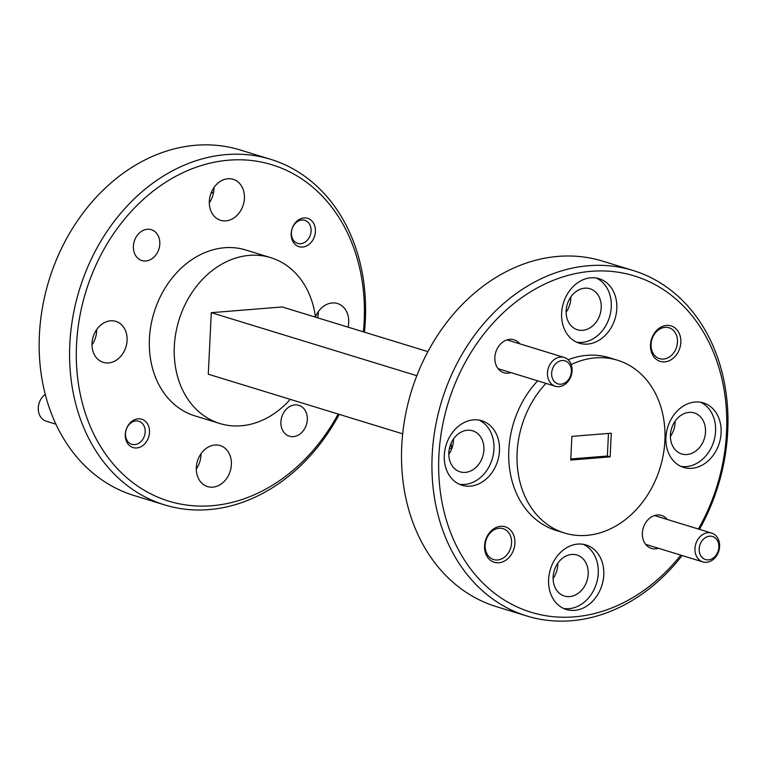 <?xml version="1.0" encoding="UTF-8"?>
<svg xmlns="http://www.w3.org/2000/svg" width="766" height="766" viewBox="0 0 766 766"><rect width="100%" height="100%" fill="white"/><g stroke="black" fill="none" stroke-linecap="round" stroke-linejoin="round"><path stroke-width="1.15" d="M270.59 159.309L240.16 149.973A180.728 144.544 107.1 0 0 195.847 145.253A180.728 144.544 107.1 0 0 42.484 307.348A180.728 144.544 107.1 0 0 134.165 495.554L164.594 504.89A180.728 144.544 -72.9 0 1 72.914 316.674A180.728 144.544 -72.9 0 1 226.276 154.588A180.728 144.544 -72.9 0 1 270.59 159.309A180.728 144.544 -72.9 0 1 364.425 332.166M363.39 331.85A175.912 140.695 107.1 0 0 228.804 160.171A175.912 140.695 107.1 0 0 76.543 344.537A175.912 140.695 107.1 0 0 211.904 505.723A175.912 140.695 107.1 0 0 338.179 414.052M339.214 414.368A180.728 144.544 -72.9 0 1 208.907 509.61A180.728 144.544 -72.9 0 1 164.594 504.89M632.936 270.446L602.507 261.11A180.728 144.544 107.1 0 0 558.194 256.39A180.728 144.544 107.1 0 0 404.841 418.475A180.728 144.544 107.1 0 0 496.521 606.691L526.941 616.027A180.728 144.544 -72.9 0 1 435.26 427.811A180.728 144.544 -72.9 0 1 588.623 265.725A180.728 144.544 -72.9 0 1 632.936 270.446A180.728 144.544 -72.9 0 1 699.454 529.344M698.4 529.019A175.912 140.695 107.1 0 0 713.232 351.728A175.912 140.695 107.1 0 0 591.16 271.308A175.912 140.695 107.1 0 0 438.899 455.665A175.912 140.695 107.1 0 0 574.251 616.86A175.912 140.695 107.1 0 0 680.792 555.13M682.123 555.532A180.728 144.544 -72.9 0 1 571.254 620.747A180.728 144.544 -72.9 0 1 526.941 616.027M658.444 548.274A17.225 13.778 -72.9 0 1 642.368 533.04A17.225 13.778 -72.9 0 1 652.029 516.6A17.225 13.778 -72.9 0 1 667.272 519.472M499.135 528.253A16.143 12.917 107.1 0 0 485.165 545.172A16.143 12.917 107.1 0 0 493.63 559.544A16.143 12.917 107.1 0 0 497.584 559.965A16.143 12.917 107.1 0 0 511.564 543.046A16.143 12.917 107.1 0 0 503.099 528.674A16.143 12.917 107.1 0 0 499.135 528.253M484.572 545.756A18.556 14.841 -72.9 0 1 500.638 526.309A18.556 14.841 -72.9 0 1 514.915 543.314A18.556 14.841 -72.9 0 1 498.858 562.761A18.556 14.841 -72.9 0 1 484.572 545.756M510.932 372.621A17.225 13.778 -72.9 0 1 494.865 357.387A17.225 13.778 -72.9 0 1 504.526 340.947A17.225 13.778 -72.9 0 1 519.769 343.819M665.06 327.35A16.143 12.917 107.1 0 0 651.081 344.269A16.143 12.917 107.1 0 0 659.545 358.641A16.143 12.917 107.1 0 0 663.509 359.062A16.143 12.917 107.1 0 0 677.479 342.143A16.143 12.917 107.1 0 0 669.015 327.771A16.143 12.917 107.1 0 0 665.06 327.35M650.497 344.853A18.556 14.841 -72.9 0 1 666.554 325.406A18.556 14.841 -72.9 0 1 680.83 342.412A18.556 14.841 -72.9 0 1 664.773 361.858A18.556 14.841 -72.9 0 1 650.497 344.853M147.378 229.264A16.143 12.917 107.1 0 0 133.677 243.741A16.143 12.917 107.1 0 0 141.873 260.555A16.143 12.917 107.1 0 0 145.827 260.976A16.143 12.917 107.1 0 0 159.529 246.499A16.143 12.917 107.1 0 0 151.342 229.685A16.143 12.917 107.1 0 0 147.378 229.264M304.025 217.937A14.822 11.854 107.1 0 0 291.453 231.227A14.822 11.854 107.1 0 0 298.97 246.662A14.822 11.854 107.1 0 0 302.608 247.045A14.822 11.854 107.1 0 0 315.18 233.754A14.822 11.854 107.1 0 0 307.664 218.329A14.822 11.854 107.1 0 0 304.025 217.937M294.881 404.917A16.143 12.917 107.1 0 0 281.179 419.395A16.143 12.917 107.1 0 0 289.376 436.208A16.143 12.917 107.1 0 0 293.33 436.63A16.143 12.917 107.1 0 0 307.032 422.152A16.143 12.917 107.1 0 0 298.845 405.338A16.143 12.917 107.1 0 0 294.881 404.917M138.11 418.839A14.822 11.854 107.1 0 0 125.528 432.139A14.822 11.854 107.1 0 0 133.054 447.564A14.822 11.854 107.1 0 0 136.683 447.957A14.822 11.854 107.1 0 0 149.265 434.667A14.822 11.854 107.1 0 0 141.739 419.232A14.822 11.854 107.1 0 0 138.11 418.839M695.135 402.016A33.733 26.982 107.1 0 0 666.516 432.273A33.733 26.982 107.1 0 0 683.626 467.413A33.733 26.982 107.1 0 0 691.899 468.294A33.733 26.982 107.1 0 0 720.528 438.037A33.733 26.982 107.1 0 0 703.408 402.897A33.733 26.982 107.1 0 0 695.135 402.016M680.917 466.37A33.733 26.982 107.1 0 0 686.365 466.59A33.733 26.982 107.1 0 0 714.64 438.114A33.733 26.982 107.1 0 0 700.584 402.236M590.835 277.809A33.733 26.982 107.1 0 0 562.206 308.066A33.733 26.982 107.1 0 0 579.326 343.206A33.733 26.982 107.1 0 0 587.599 344.087A33.733 26.982 107.1 0 0 616.228 313.83A33.733 26.982 107.1 0 0 599.108 278.69A33.733 26.982 107.1 0 0 590.835 277.809M576.616 342.172A33.733 26.982 107.1 0 0 582.064 342.383A33.733 26.982 107.1 0 0 610.339 313.907A33.733 26.982 107.1 0 0 596.283 278.029M473.512 419.873A33.733 26.982 107.1 0 0 444.883 450.13A33.733 26.982 107.1 0 0 462.003 485.261A33.733 26.982 107.1 0 0 470.276 486.142A33.733 26.982 107.1 0 0 498.896 455.885A33.733 26.982 107.1 0 0 481.785 420.754A33.733 26.982 107.1 0 0 473.512 419.873M459.294 484.227A33.733 26.982 107.1 0 0 464.742 484.447A33.733 26.982 107.1 0 0 493.017 455.962A33.733 26.982 107.1 0 0 478.961 420.094M577.813 544.08A33.733 26.982 107.1 0 0 549.184 574.337A33.733 26.982 107.1 0 0 566.304 609.468A33.733 26.982 107.1 0 0 574.577 610.349A33.733 26.982 107.1 0 0 603.196 580.092A33.733 26.982 107.1 0 0 586.086 544.961A33.733 26.982 107.1 0 0 577.813 544.08M563.594 608.434A33.733 26.982 107.1 0 0 569.042 608.654A33.733 26.982 107.1 0 0 597.317 580.168A33.733 26.982 107.1 0 0 583.261 544.3M545.986 383.364A90.369 72.272 107.1 0 0 517.768 470.314A90.369 72.272 107.1 0 0 564.504 533.021A90.369 72.272 107.1 0 0 586.66 535.386A90.369 72.272 107.1 0 0 663.346 454.343A90.369 72.272 107.1 0 0 617.501 360.231L609.2 357.693A90.369 72.272 107.1 0 0 587.043 355.328A90.369 72.272 107.1 0 0 568.123 359.752M617.501 360.231A90.369 72.272 107.1 0 0 595.345 357.875A90.369 72.272 107.1 0 0 571.206 364.578M315.468 317.153A86.749 69.38 107.1 0 0 270.685 257.644L245.79 250.003A86.749 69.38 107.1 0 0 224.524 247.744A86.749 69.38 107.1 0 0 150.912 325.54A86.749 69.38 107.1 0 0 194.918 415.881L219.813 423.521A86.749 69.38 107.1 0 0 241.079 425.791A86.749 69.38 107.1 0 0 290.266 399.354M270.685 257.644A86.749 69.38 107.1 0 0 249.419 255.375A86.749 69.38 107.1 0 0 175.807 333.181A86.749 69.38 107.1 0 0 219.813 423.521M569.636 596.59A21.448 17.149 -72.9 0 1 564.37 596.025A21.448 17.149 -72.9 0 1 553.492 573.686A21.448 17.149 -72.9 0 1 571.695 554.46A21.448 17.149 -72.9 0 1 576.951 555.015A21.448 17.149 -72.9 0 1 587.828 577.353A21.448 17.149 -72.9 0 1 569.636 596.59M465.335 472.383A21.448 17.149 -72.9 0 1 460.069 471.818A21.448 17.149 -72.9 0 1 449.192 449.479A21.448 17.149 -72.9 0 1 467.394 430.253A21.448 17.149 -72.9 0 1 472.651 430.808A21.448 17.149 -72.9 0 1 483.528 453.146A21.448 17.149 -72.9 0 1 465.335 472.383M582.658 330.318A21.448 17.149 -72.9 0 1 577.392 329.753A21.448 17.149 -72.9 0 1 566.514 307.425A21.448 17.149 -72.9 0 1 584.717 288.188A21.448 17.149 -72.9 0 1 589.973 288.744A21.448 17.149 -72.9 0 1 600.85 311.082A21.448 17.149 -72.9 0 1 582.658 330.318M686.958 454.525A21.448 17.149 -72.9 0 1 681.692 453.96A21.448 17.149 -72.9 0 1 670.815 431.631A21.448 17.149 -72.9 0 1 689.017 412.395A21.448 17.149 -72.9 0 1 694.274 412.951A21.448 17.149 -72.9 0 1 705.151 435.289A21.448 17.149 -72.9 0 1 686.958 454.525M214.873 445.017A21.448 17.149 107.1 0 0 196.68 464.253A21.448 17.149 107.1 0 0 207.557 486.582A21.448 17.149 107.1 0 0 212.814 487.147A21.448 17.149 107.1 0 0 231.016 467.911A21.448 17.149 107.1 0 0 220.139 445.573A21.448 17.149 107.1 0 0 214.873 445.017M348.07 327.159A21.448 17.149 107.1 0 0 337.461 303.518A21.448 17.149 107.1 0 0 332.195 302.953A21.448 17.149 107.1 0 0 315.458 317.028M227.895 178.746A21.448 17.149 107.1 0 0 209.702 197.982A21.448 17.149 107.1 0 0 220.579 220.321A21.448 17.149 107.1 0 0 225.836 220.876A21.448 17.149 107.1 0 0 244.038 201.64A21.448 17.149 107.1 0 0 233.161 179.311A21.448 17.149 107.1 0 0 227.895 178.746M110.572 320.81A21.448 17.149 107.1 0 0 92.38 340.047A21.448 17.149 107.1 0 0 103.257 362.375A21.448 17.149 107.1 0 0 108.513 362.94A21.448 17.149 107.1 0 0 126.716 343.704A21.448 17.149 107.1 0 0 115.829 321.366A21.448 17.149 107.1 0 0 110.572 320.81M451.653 448.972A86.749 69.38 -72.9 0 1 451.069 443.313M91.987 344.863A21.448 17.149 107.1 0 0 96.679 329.552M209.309 202.799A21.448 17.149 107.1 0 0 214.001 187.488M317.651 317.823A21.448 17.149 107.1 0 0 318.302 311.695M196.287 469.07A21.448 17.149 107.1 0 0 200.979 453.759M670.422 436.448A21.448 17.149 107.1 0 0 675.124 421.137M566.122 312.241A21.448 17.149 107.1 0 0 570.823 296.93M448.799 454.305A21.448 17.149 107.1 0 0 453.491 438.995M553.1 578.512A21.448 17.149 107.1 0 0 557.801 563.202M537.684 380.817A90.369 72.272 107.1 0 0 509.467 467.767A90.369 72.272 107.1 0 0 556.212 530.474L564.504 533.021M610.129 456.871L611.278 433.202L571.886 436.381L570.727 460.05L610.129 456.871L607.361 456.029L608.463 433.432M570.775 458.978L607.361 456.029M416.819 375.704L211.292 312.672L282.214 306.955L427.897 351.632M211.292 312.672L208.285 374.21L402.686 433.834M449.46 448.177L451.634 448.847M699.167 548.82A12.045 9.632 107.1 0 0 708.435 559.86A12.045 9.632 107.1 0 0 718.862 547.23A12.045 9.632 107.1 0 0 709.594 536.19A12.045 9.632 107.1 0 0 699.167 548.82M719.6 546.503A15.061 12.045 -72.9 0 1 702.862 561.899A15.061 12.045 -72.9 0 1 694.973 548.494A15.061 12.045 -72.9 0 1 711.7 533.098A15.061 12.045 -72.9 0 1 719.6 546.503M125.471 433.556A12.045 9.632 107.1 0 0 134.739 444.596A12.045 9.632 107.1 0 0 145.176 431.967A12.045 9.632 107.1 0 0 135.898 420.927A12.045 9.632 107.1 0 0 125.471 433.556M45.271 394.327A15.061 12.045 107.1 0 0 38.3 407.771A15.061 12.045 107.1 0 0 46.199 421.185L55.937 424.173M311.092 231.064A12.045 9.632 107.1 0 0 301.823 220.024A12.045 9.632 107.1 0 0 291.396 232.653A12.045 9.632 107.1 0 0 300.665 243.693A12.045 9.632 107.1 0 0 311.092 231.064M213.666 192.007A15.061 12.045 107.1 0 0 210.832 193.693M571.359 371.577A12.045 9.632 107.1 0 0 562.091 360.537A12.045 9.632 107.1 0 0 551.654 373.166A12.045 9.632 107.1 0 0 560.932 384.206A12.045 9.632 107.1 0 0 571.359 371.577M547.47 372.841A15.061 12.045 -72.9 0 1 564.197 357.444A15.061 12.045 -72.9 0 1 572.087 370.849A15.061 12.045 -72.9 0 1 555.36 386.246A15.061 12.045 -72.9 0 1 547.47 372.841M645.642 544.348L702.862 561.899M654.47 515.547L711.7 533.098M506.968 339.893L564.197 357.444M498.139 368.695L555.36 386.246"/></g></svg>

